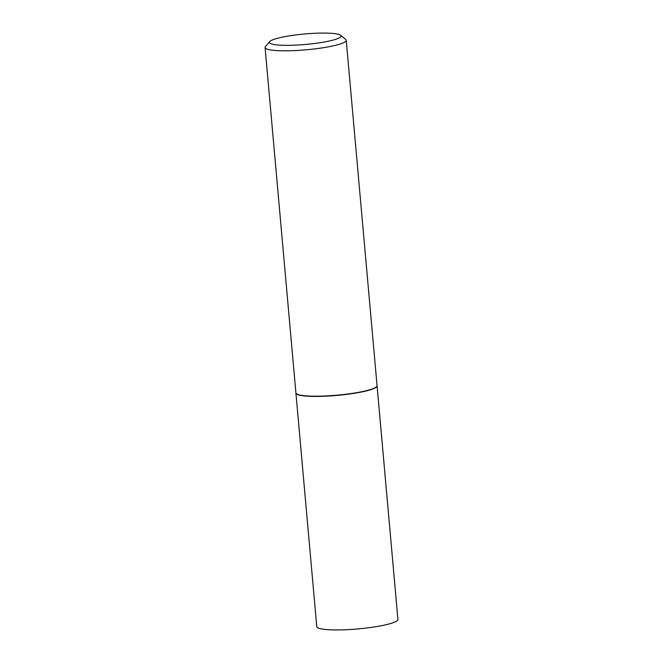 <?xml version="1.0" encoding="UTF-8"?>
<svg xmlns="http://www.w3.org/2000/svg" width="663" height="663" viewBox="0 0 663 663"><rect width="100%" height="100%" fill="white"/><g stroke="black" fill="none" stroke-linecap="round" stroke-linejoin="round"><path stroke-width="0.99" d="M295.922 392.985A40.741 5.95 -5.1 0 0 295.922 393.101L316.765 626.618A40.741 5.95 -5.1 0 0 342.696 629.85A40.741 5.95 -5.1 0 0 397.916 619.375L377.081 385.858A40.741 5.95 -5.1 0 0 377.065 385.742M295.922 393.101A40.741 5.95 -5.1 0 0 321.862 396.333A40.741 5.95 -5.1 0 0 377.081 385.858M269.708 41.595L265.449 46.584A40.741 5.95 -5.1 0 0 265.084 47.496L295.905 392.869A40.741 5.95 -5.1 0 0 296.427 393.706L296.684 393.913A40.501 5.917 -5.1 0 0 321.945 396.292A40.501 5.917 -5.1 0 0 376.476 386.794L376.692 386.537A40.741 5.95 -5.1 0 0 377.056 385.626L346.235 40.252A40.741 5.95 -5.1 0 0 345.713 39.415L340.633 35.263A36.001 5.263 -5.1 0 0 318.182 33.15A36.001 5.263 -5.1 0 0 269.708 41.595A36.001 5.263 -5.1 0 0 292.3 45.258A36.001 5.263 -5.1 0 0 327.829 41.33A36.001 5.263 -5.1 0 0 340.633 35.263M296.427 393.706A40.741 5.95 -5.1 0 0 321.837 396.101A40.741 5.95 -5.1 0 0 376.692 386.537M265.084 47.496A40.741 5.95 -5.1 0 0 291.016 50.728A40.741 5.95 -5.1 0 0 346.235 40.252"/></g></svg>
